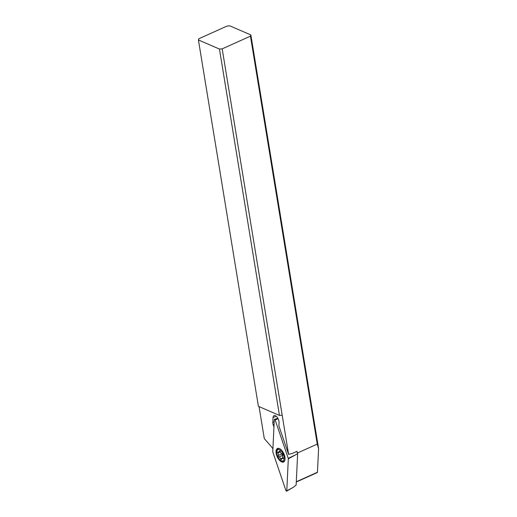 <?xml version="1.0" encoding="UTF-8"?>
<svg xmlns="http://www.w3.org/2000/svg" width="517" height="517" viewBox="0 0 517 517"><rect width="100%" height="100%" fill="white"/><g stroke="black" fill="none" stroke-linecap="round" stroke-linejoin="round"><path stroke-width="0.78" d="M285.895 490.459L272.84 452.117A0.788 0.388 65.8 0 1 272.782 451.897A0.788 0.388 65.8 0 1 272.769 451.69L274.301 419.649A0.788 0.388 65.8 0 1 274.475 419.326A0.788 0.388 65.8 0 1 275.193 420.037L288.247 458.372A0.788 0.388 65.8 0 1 288.305 458.598A0.788 0.388 65.8 0 1 288.318 458.805L286.786 490.846A0.788 0.388 65.8 0 1 286.644 491.15A0.788 0.388 65.8 0 1 285.895 490.459L272.84 452.117A0.788 0.388 65.8 0 1 272.782 451.897A0.788 0.388 65.8 0 1 272.769 451.69L274.301 419.649A0.788 0.388 65.8 0 1 274.663 419.345A0.788 0.388 65.8 0 1 275.193 420.037L288.247 458.372A0.788 0.388 65.8 0 1 288.305 458.598A0.788 0.388 65.8 0 1 288.318 458.805L286.786 490.846A0.788 0.388 65.8 0 1 286.418 491.15A0.788 0.388 65.8 0 1 285.895 490.459M281.636 461.914A7.419 3.658 -114.2 0 0 283.587 462.017A7.419 3.658 -114.2 0 0 284.524 455.451A7.419 3.658 -114.2 0 0 279.451 448.575A7.419 3.658 -114.2 0 0 277.5 448.478A7.419 3.658 -114.2 0 0 276.556 455.044A7.419 3.658 -114.2 0 0 281.636 461.914M286.786 490.846L293.482 487.208L296.138 485.024L297.63 453.823L296.803 451.406M278.068 418.673L275.193 420.037M288.247 458.372L297.63 453.823M284.285 461.474A7.419 3.658 65.8 0 1 283.743 461.397M278.068 448.775A7.419 3.658 65.8 0 1 278.366 448.317M317.257 444.103L250.454 36.151L222.194 48.856L219.454 49.057L198.418 39.964L198.819 38.756L227.073 26.05L229.813 25.85L250.855 34.936L318.582 448.536L317.257 444.103L297.417 453.028L296.997 451.49M296.28 482.018L317.296 472.57A0.788 0.388 -114.2 0 0 317.451 472.254L318.582 448.536M222.194 48.856L288.602 454.378L292.415 453.377L296.81 451.406M250.855 34.936L250.454 36.151M198.418 39.964L258.41 406.33L279.451 415.422L219.454 49.057M279.451 415.422L282.192 415.222M259.056 406.608L264.29 438.584L270.507 445.706A19.788 9.765 -114.2 0 1 272.905 448.834M288.602 454.378L278.915 425.924L279.07 422.673A4.95 2.443 -114.2 0 0 275.335 415.687A4.95 2.443 -114.2 0 0 274.036 415.616A4.95 2.443 -114.2 0 0 273.054 417.587L272.827 422.363A4.95 2.443 -114.2 0 0 273.267 425.039L273.945 427.029M276.789 451.393A6.133 3.024 65.8 0 1 280.401 450.307A6.133 3.024 65.8 0 1 284.053 456.86A6.133 3.024 65.8 0 1 280.938 460.608A6.133 3.024 65.8 0 1 276.808 453.732A6.133 3.024 65.8 0 1 276.789 451.393L276.95 450.604A6.928 3.419 65.8 0 1 278.217 448.698A6.928 3.419 65.8 0 1 279.548 448.62M278.256 455.509A0.853 0.42 -114.2 0 0 278.204 455.975A0.853 0.42 -114.2 0 0 278.941 456.996A1.997 0.982 65.8 0 1 280.557 458.837A0.853 0.42 -114.2 0 0 281.358 459.607A0.853 0.42 -114.2 0 0 281.526 459.258A1.997 0.982 65.8 0 1 281.92 458.43A1.997 0.982 65.8 0 1 282.734 458.624A0.853 0.42 -114.2 0 0 283.077 458.708A0.853 0.42 -114.2 0 0 283.232 458.152A0.853 0.42 -114.2 0 0 283.006 457.558A1.997 0.982 65.8 0 1 282.482 456.181A1.997 0.982 65.8 0 1 282.605 455.089A0.853 0.42 -114.2 0 0 282.657 454.617A0.853 0.42 -114.2 0 0 281.914 453.603A1.997 0.982 65.8 0 1 280.298 451.755A0.853 0.42 -114.2 0 0 279.503 450.986A0.853 0.42 -114.2 0 0 279.329 451.341A1.997 0.982 65.8 0 1 278.934 452.162A1.997 0.982 65.8 0 1 278.127 451.968A0.853 0.42 -114.2 0 0 277.778 451.884A0.853 0.42 -114.2 0 0 277.623 452.44A0.853 0.42 -114.2 0 0 277.849 453.034A1.997 0.982 65.8 0 1 278.379 454.411A1.997 0.982 65.8 0 1 278.256 455.509L282.192 453.739M284.835 460.388A6.928 3.419 65.8 0 1 283.898 461.332A6.928 3.419 65.8 0 1 281.629 461.015L280.938 460.608M282.25 453.713L282.011 454.262L282.941 455.199L278.941 456.996M295.013 455.167L288.318 458.805M296.293 481.766L317.451 472.254M276.156 416.198L273.054 417.587M272.827 422.363L274.197 421.749M274.055 424.683L273.267 425.039M280.557 458.837L283.083 457.7M283.245 458.398L282.734 458.624M279.878 451.095L279.329 451.341M280.356 451.91L277.849 453.034M293.482 487.208L286.644 491.15M277.816 418.214L274.475 419.326M278.217 448.698L278.902 448.388M283.898 461.332L284.583 461.022M283.161 457.875L281.92 458.43M280.227 451.58L278.934 452.162"/></g></svg>
